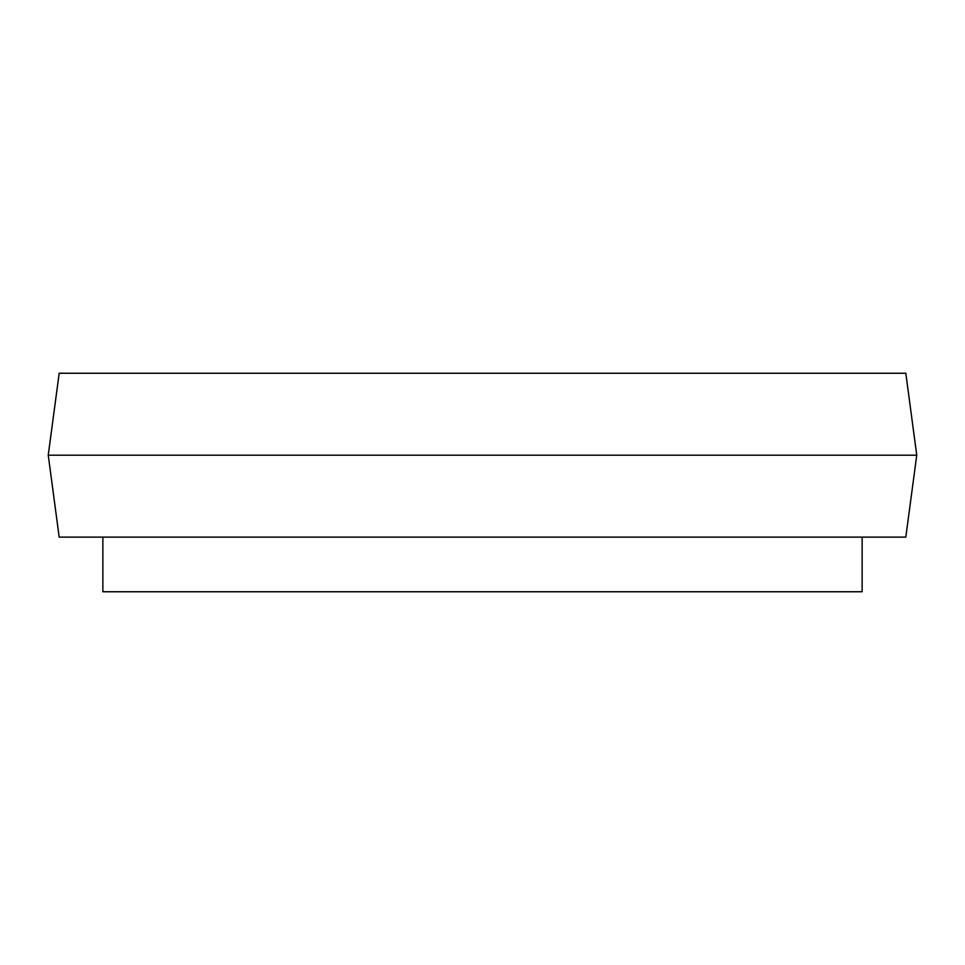 <?xml version="1.0" encoding="UTF-8"?>
<svg xmlns="http://www.w3.org/2000/svg" width="965" height="965" viewBox="0 0 965 965"><rect width="100%" height="100%" fill="white"/><g stroke="black" fill="none" stroke-linecap="round" stroke-linejoin="round"><path stroke-width="1.45" d="M905.821 373.25L59.179 373.25L48.25 455.191L916.75 455.191L905.821 373.25M916.75 455.191L905.821 537.119L59.179 537.119L48.25 455.191M102.869 537.119L102.869 591.75L862.131 591.75L862.131 537.119"/></g></svg>

